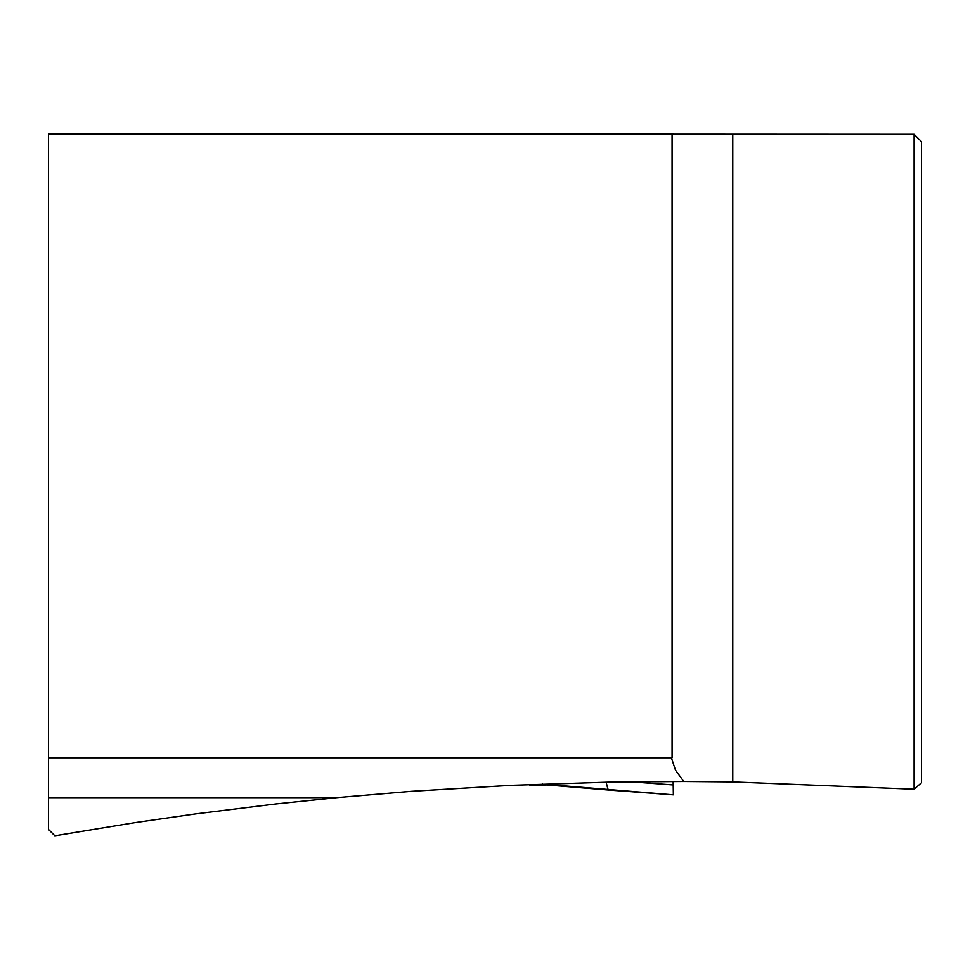 <?xml version="1.0" encoding="UTF-8"?>
<svg xmlns="http://www.w3.org/2000/svg" width="970" height="970" viewBox="0 0 970 970"><rect width="100%" height="100%" fill="white"/><g stroke="black" fill="none" stroke-linecap="round" stroke-linejoin="round"><path stroke-width="1.45" d="M630.645 781.784L673.204 784.948L673.144 781.48M673.204 784.948L673.374 794.842L545.819 784.342M673.301 790.683L673.374 794.842L608.214 790.004L606.541 783.893M542.582 784.002L542.594 785.009L546.837 784.936L529.559 785.239L529.487 784.512M608.202 790.004L546.886 784.936M914.128 134.333L921.5 141.693L921.5 782.766L914.128 789.228L914.128 134.333L672.077 134.212L672.077 757.788L48.5 757.788L48.5 829.423L54.866 835.788L135.097 822.609L195.443 813.915L276.135 803.924L336.784 797.643L48.5 797.643M48.5 757.788L48.5 134.212L672.077 134.212M336.784 797.643L410.977 791.35L510.074 785.373L609.305 782.123L683.753 781.493L675.496 770.168L671.373 757.788M914.128 789.228L732.774 781.917L683.753 781.493M732.774 134.212L732.774 781.917"/></g></svg>
